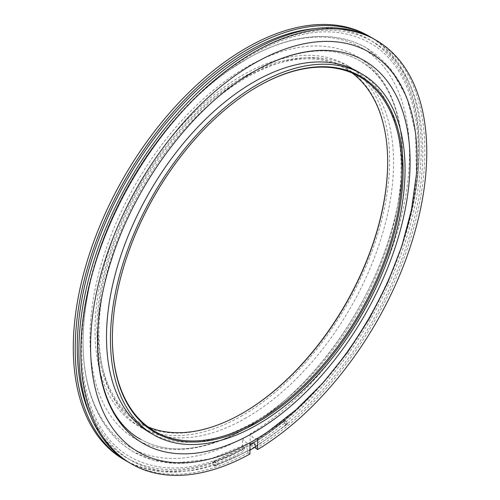<?xml version="1.0" encoding="UTF-8"?>
<svg xmlns="http://www.w3.org/2000/svg" width="500" height="500" viewBox="0 0 500 500"><rect width="100%" height="100%" fill="white"/><g stroke="black" fill="none" stroke-linecap="round" stroke-linejoin="round"><path stroke-width="0.38" stroke-dasharray="2.5 1.88" d="M246.269 428.206A221.019 127.606 -60 0 1 89.981 337.975A221.019 127.606 -60 0 1 246.269 67.281A221.019 127.606 -60 0 1 401.906 174.281A221.019 127.606 -60 0 1 260.462 419.263A221.019 127.606 -60 0 1 246.269 428.206M257.462 86.688A204.762 118.219 120 0 0 257.175 86.856L257.75 86.525L257.175 86.856A204.762 118.219 120 0 0 112.387 337.638A204.762 118.219 120 0 0 112.387 337.969M387.675 161.869A205.581 118.694 120 0 0 387.675 161.531A205.581 118.694 120 0 0 242.312 77.606A205.581 118.694 120 0 0 96.944 329.387A205.581 118.694 120 0 0 242.312 413.319L242.887 412.981L242.312 413.319A205.581 118.694 120 0 0 242.312 413.312A205.581 118.694 120 0 0 242.6 413.15M147.9 426.812A204.762 118.219 -60 0 1 140.512 423.125A204.762 118.219 -60 0 1 109.125 259.044A204.762 118.219 -60 0 1 242.887 78.606A204.762 118.219 -60 0 1 345.269 68.469A204.762 118.219 -60 0 1 352.163 73.025M246.269 417.831A208.306 120.269 -60 0 1 142.113 428.144A208.306 120.269 -60 0 1 110.181 261.225A208.306 120.269 -60 0 1 246.269 77.663A208.306 120.269 -60 0 1 350.419 67.344A208.306 120.269 -60 0 1 382.35 234.262A208.306 120.269 -60 0 1 246.269 417.831M242.312 415.544A208.306 120.269 -60 0 1 138.156 425.863A208.306 120.269 -60 0 1 106.225 258.938A208.306 120.269 -60 0 1 242.312 75.375A208.306 120.269 -60 0 1 346.463 65.056A208.306 120.269 -60 0 1 378.394 231.981A208.306 120.269 -60 0 1 242.312 415.544M357.95 71.688A208.306 120.269 -60 0 1 389.881 238.612A208.306 120.269 -60 0 1 253.794 422.175A208.306 120.269 -60 0 1 149.644 432.494M260.462 419.263L246.412 428.119C204.231 451.419 168.994 455.15 140.688 439.306C131.65 434.094 123.888 426.85 117.406 417.581C106.356 401.7 99.881 381.037 97.975 355.606L98.156 325.556A221.019 127.606 -60 0 1 239.6 80.575L253.65 71.719C295.831 48.419 331.069 44.688 359.375 60.531C368.413 65.744 376.175 72.987 382.656 82.256C393.706 98.138 400.181 118.8 402.088 144.231L401.906 174.281M129.556 462.825A244.619 141.231 120 0 0 248.006 452.887L248.006 450.55L246.169 447.369L244.887 447.231L244.338 448.431L244.338 450.769L242.406 449.656L242.406 438.381C244.919 442.356 247.431 443.806 249.938 442.731L249.744 442.85C222.738 457.669 196.981 464.456 172.481 463.206C158.269 462.362 145.319 458.606 133.631 451.938C121.731 445.062 111.8 435.525 103.837 423.331C87.5 397.55 80.8 364.6 83.731 324.469A230.819 133.262 120 0 0 242.406 438.381M257.656 438.275C255.15 439.35 252.644 437.9 250.131 433.925A230.819 133.262 120 0 0 409.469 151.294A230.819 133.262 120 0 0 246.269 59.281A230.819 133.262 120 0 0 231.444 68.619A230.819 133.262 120 0 0 83.731 324.469M250.131 444.412L250.131 445.2A244.619 141.231 120 0 0 406.8 229.431A244.619 141.231 120 0 0 368.575 35.9M250.131 445.2L252.056 446.312A244.619 141.231 120 0 0 408.244 232.213A244.619 141.231 120 0 0 372.325 38.094M255.725 448.431A244.619 141.231 120 0 0 412.4 232.662A244.619 141.231 120 0 0 374.175 39.131M268.919 431.012A230.819 133.262 120 0 0 416.306 175.75M249.938 454.006L248.006 452.887M252.056 446.312L252.244 443.156M127.737 461.744A244.619 141.231 120 0 0 244.338 450.769M123.956 459.594A244.619 141.231 120 0 0 242.406 449.656M250.131 433.925L250.131 442.638M214.131 465.688A2.456 1.681 -108.4 0 0 215.263 465.85A2.456 1.681 -108.4 0 0 216.25 463.769A2.456 1.681 -108.4 0 0 214.85 461.344A2.456 1.681 -108.4 0 0 213.719 461.188A2.456 1.681 -108.4 0 0 212.731 463.269A2.456 1.681 -108.4 0 0 214.131 465.688M285.938 424.231A2.456 1.094 -129.4 0 0 287.137 424.375A2.456 1.094 -129.4 0 0 286.994 422.65A2.456 1.094 -129.4 0 0 285.212 420.725A2.456 1.094 -129.4 0 0 284.012 420.581A2.456 1.094 -129.4 0 0 284.15 422.306A2.456 1.094 -129.4 0 0 285.938 424.231M285.294 421.112A1.913 0.85 -129.4 0 0 284.356 421A1.913 0.85 -129.4 0 0 284.469 422.344A1.913 0.85 -129.4 0 0 285.856 423.844A1.913 0.85 -129.4 0 0 286.788 423.95A1.913 0.85 -129.4 0 0 286.681 422.612A1.913 0.85 -129.4 0 0 285.294 421.112M214.769 461.825A1.913 1.306 -108.4 0 0 213.888 461.7A1.913 1.306 -108.4 0 0 213.119 463.325A1.913 1.306 -108.4 0 0 214.206 465.206A1.913 1.306 -108.4 0 0 215.094 465.331A1.913 1.306 -108.4 0 0 215.863 463.713A1.913 1.306 -108.4 0 0 214.769 461.825M255.725 446.087A241.756 139.575 120 0 0 422.8 150.062A241.756 139.575 120 0 0 251.869 53.587A241.756 139.575 120 0 0 80.931 347.438A241.756 139.575 120 0 0 248.006 450.55M90.606 416.325A241.756 139.575 120 0 0 244.338 448.431M252.056 443.975A241.756 139.575 120 0 0 416.144 188.719A241.756 139.575 120 0 0 314.425 28.65M387.675 162.2L387.675 161.531M142.113 428.144L138.156 425.863M359.556 76.712L345.269 68.469M154.794 431.369L140.512 423.125M350.419 67.344L346.463 65.056M112.387 337.638L112.387 338.306M268.625 431.213L257.55 438.338L268.144 431.544M416.388 174.625L415.569 133.331L406.812 97.344L390.294 68.35L366.606 48C354.806 41.225 341.712 37.431 327.319 36.612C301.644 35.394 274.675 42.919 246.412 59.188L231.444 68.619M253.65 71.719C295.825 48.419 331.069 44.688 359.375 60.531C401.694 83.012 415.744 158.269 388.494 240.312C364.312 317.625 305.837 394.675 246.412 428.119C204.231 451.419 168.994 455.15 140.688 439.306M416.331 175.369C420.312 114 403.644 71.487 366.325 47.838C354.644 41.194 341.706 37.456 327.506 36.625C301.775 35.356 274.75 42.881 246.412 59.188C175.606 98.906 109.125 194.594 89.925 283.837C77.362 341.475 82.037 388.031 103.95 423.506C111.856 435.556 121.688 445 133.456 451.838L152.131 459.762L172.744 463.225L210.406 458.994L249.938 442.744M244.887 447.231C200.075 471.125 161.925 474.387 130.45 457.038C88.438 433.831 71.106 368.075 88.119 291.494C107.137 198.038 177.587 95.944 251.331 54.775C297.644 28.938 337.075 24.944 369.613 42.8C417.944 68.994 432.638 151.881 403.162 241.031C377.4 323.294 316.206 405.219 252.581 442.794M215.263 465.85L249.938 450.2M255.725 446.794L287.137 424.375M284.356 421C260.819 440.294 237.331 453.862 213.888 461.7M286.788 423.95C262.938 443.519 239.037 457.306 215.094 465.331M213.719 461.188L249.938 444.525M253.062 442.663L284.012 420.581"/><path stroke-width="0.75" d="M257.75 86.525L257.756 86.519A205.581 118.694 -60 0 1 403.119 170.45A205.581 118.694 -60 0 1 257.756 422.231A205.581 118.694 -60 0 1 112.387 338.306A205.581 118.694 -60 0 1 257.75 86.525A205.581 118.694 -60 0 1 257.756 86.519M112.387 337.969A204.762 118.219 120 0 0 154.794 431.369A204.762 118.219 120 0 0 257.175 421.231A204.762 118.219 120 0 0 390.944 240.794A204.762 118.219 120 0 0 359.556 76.712A204.762 118.219 120 0 0 257.462 86.688M242.6 413.15A205.581 118.694 120 0 0 387.675 161.869M352.163 73.025A204.762 118.219 -60 0 1 387.675 162.2A204.762 118.219 -60 0 1 242.894 412.981A204.762 118.219 -60 0 1 242.887 412.981A204.762 118.219 -60 0 1 147.9 426.812M239.6 80.575A221.019 127.606 -60 0 1 253.794 71.631A221.019 127.606 -60 0 1 410.081 161.863A221.019 127.606 -60 0 1 253.794 432.556A221.019 127.606 -60 0 1 98.156 325.556M257.756 424.462A208.306 120.269 -60 0 1 153.6 434.781A208.306 120.269 -60 0 1 121.669 267.856A208.306 120.269 -60 0 1 257.756 84.294A208.306 120.269 -60 0 1 361.906 73.975A208.306 120.269 -60 0 1 393.837 240.9A208.306 120.269 -60 0 1 257.756 424.462M153.6 434.781L149.644 432.494A208.306 120.269 -60 0 1 117.713 265.569A208.306 120.269 -60 0 1 253.794 82.006A208.306 120.269 -60 0 1 357.95 71.688L361.906 73.975M252.244 443.156L253.894 442.912L255.725 446.087L255.725 448.431L257.656 449.544A244.619 141.231 120 0 0 414.331 233.775A244.619 141.231 120 0 0 376.106 40.244A244.619 141.231 120 0 0 253.794 52.362A244.619 141.231 120 0 0 93.987 267.919A244.619 141.231 120 0 0 131.488 463.938A244.619 141.231 120 0 0 249.938 454.006L249.938 442.731A230.819 133.262 120 0 1 90.594 344.087A230.819 133.262 120 0 1 253.794 63.631A230.819 133.262 120 0 1 416.331 175.369A230.819 133.262 120 0 1 416.306 175.75M372.325 38.094A244.619 141.231 120 0 0 370.506 37.013L368.575 35.9A244.619 141.231 120 0 0 246.269 48.012A244.619 141.231 120 0 0 86.463 263.575A244.619 141.231 120 0 0 123.956 459.594L125.887 460.706A244.619 141.231 120 0 0 127.737 461.744M370.506 37.013A244.619 141.231 120 0 0 248.2 49.125A244.619 141.231 120 0 0 88.394 264.688A244.619 141.231 120 0 0 125.887 460.706M376.106 40.244L374.175 39.131A244.619 141.231 120 0 0 251.869 51.244A244.619 141.231 120 0 0 92.062 266.806A244.619 141.231 120 0 0 129.556 462.825L131.488 463.938M257.656 449.544L257.656 438.275A230.819 133.262 120 0 0 268.625 431.213A230.819 133.262 120 0 0 268.919 431.012M250.131 442.638L250.131 444.412M257.656 438.275L249.938 442.744M314.425 28.65A241.756 139.575 120 0 0 248.2 51.469A241.756 139.575 120 0 0 90.606 416.325M268.144 431.544L296.25 409.575L322.981 382.894L347.575 352.287L369.306 318.669L387.537 283.031L401.725 246.431L411.444 209.938L416.388 174.625M253.65 71.719C194.225 105.162 135.75 182.213 111.569 259.525C84.319 341.569 98.369 416.825 140.688 439.306M249.938 450.2L255.725 446.794M249.938 444.525L253.062 442.663"/></g></svg>
